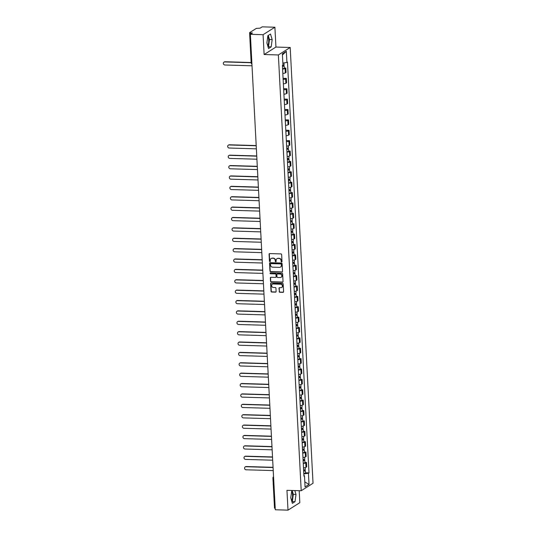 <?xml version="1.0" encoding="UTF-8"?>
<svg xmlns="http://www.w3.org/2000/svg" width="537" height="537" viewBox="0 0 537 537"><rect width="100%" height="100%" fill="white"/><g stroke="black" fill="none" stroke-linecap="round" stroke-linejoin="round"><path stroke-width="0.81" d="M281.583 261.975A0.47 0.43 -122.3 0 0 281.999 261.532L281.636 254.592A0.671 0.611 -122.3 0 0 280.972 253.92L269.681 253.585A0.671 0.611 -122.3 0 0 269.091 254.223L269.453 261.157A0.47 0.43 -122.3 0 0 270.145 261.566A0.47 0.43 -122.3 0 0 270.333 261.183L270.286 260.284A2.141 1.953 -122.3 0 1 272.185 258.257L273.125 258.284A2.141 1.953 -122.3 0 1 275.239 260.432L275.286 261.331A0.47 0.43 -122.3 0 0 275.978 261.741A0.47 0.43 -122.3 0 0 276.166 261.358L276.119 260.458A2.141 1.953 -122.3 0 1 278.012 258.431L278.958 258.458A2.141 1.953 -122.3 0 1 281.073 260.606L281.12 261.506A0.47 0.43 -122.3 0 0 281.583 261.975M277.099 258.639A2.141 1.953 -122.3 0 1 278.253 258.277L279.193 258.31A2.141 1.953 -122.3 0 1 281.307 260.458L281.354 261.358A0.47 0.43 -122.3 0 0 281.912 261.814M269.487 253.612A0.671 0.611 -122.3 0 0 269.326 254.068L269.688 261.009A0.47 0.43 -122.3 0 0 270.245 261.472M271.266 258.465A2.141 1.953 -122.3 0 1 272.42 258.109L273.36 258.136A2.141 1.953 -122.3 0 1 275.474 260.284L275.521 261.183A0.47 0.43 -122.3 0 0 276.078 261.647M267.782 36.409A5.323 1.859 -88.3 0 1 268.695 40.033A5.323 1.859 -88.3 0 1 267.715 45.705M291.618 491.234A5.323 1.859 -88.3 0 1 292.531 494.859A5.323 1.859 -88.3 0 1 291.551 500.531M279.159 291.591A0.671 0.611 -122.3 0 0 279.817 292.262L282.986 292.356A0.671 0.611 -122.3 0 0 283.576 291.719L283.174 284.013A0.671 0.611 -122.3 0 0 282.516 283.341L271.225 283.006A0.671 0.611 -122.3 0 0 270.635 283.643L271.037 291.349A0.671 0.611 -122.3 0 0 271.695 292.021L275.521 292.135A0.671 0.611 -122.3 0 0 276.119 291.497L275.944 288.201A0.671 0.611 -122.3 0 0 275.28 287.53L273.387 287.47A1.792 1.631 -122.3 0 1 272.333 284.214A1.792 1.631 -122.3 0 1 273.199 283.979L280.636 284.201A1.792 1.631 -122.3 0 1 281.683 287.456A1.792 1.631 -122.3 0 1 280.817 287.691L279.576 287.657A0.671 0.611 -122.3 0 0 278.985 288.288L279.394 291.437A0.671 0.611 -122.3 0 0 280.052 292.108L283.221 292.202A0.671 0.611 -122.3 0 0 283.422 292.175M264.123 54.526L275.937 47.055L274.897 27.226L263.083 34.697L264.123 54.526L278.367 54.949L301.21 490.744L286.959 490.321L288 510.15L275.286 509.774L250.37 34.321L252.457 32.999L250.477 32.938L250.544 34.207M263.083 34.697L250.37 34.321M281.925 272.044A0.671 0.611 -122.3 0 0 282.516 271.407L282.113 263.701A0.671 0.611 -122.3 0 0 281.448 263.029L270.158 262.694A0.671 0.611 -122.3 0 0 269.567 263.331L269.97 271.037A0.671 0.611 -122.3 0 0 270.635 271.709L282.16 271.897A0.671 0.611 -122.3 0 0 282.355 271.863M282.643 273.857L283.046 281.563A0.671 0.611 -122.3 0 1 282.455 282.2L271.165 281.865A0.671 0.611 -122.3 0 1 270.5 281.193L270.333 277.891A0.671 0.611 -122.3 0 1 270.923 277.26L275.501 277.394A0.671 0.611 -122.3 0 0 276.092 276.763L275.978 274.575A0.671 0.611 -122.3 0 0 275.32 273.904L270.554 273.763A0.47 0.43 -122.3 0 1 270.279 272.903A0.47 0.43 -122.3 0 1 270.507 272.843L281.979 273.185A0.671 0.611 -122.3 0 1 282.643 273.857M274.897 27.226L262.184 26.85L260.096 28.172L256.364 28.374L249.671 32.603L250.477 32.938M275.937 47.055L290.188 47.478L313.031 483.273L301.21 490.744M288 510.15L299.821 502.679L299.19 490.684M275.212 508.385L274.508 508.163L272.924 478.024L273.628 478.245M282.818 73.448A3.135 0.671 -3 0 0 285.315 72.891L285.087 68.501A3.135 0.671 177 0 1 282.59 69.058M285.087 68.501L285.812 68.045L284.261 67.998M285.315 72.891L286.04 72.435L285.812 68.045M283.073 78.328L286.355 78.422L285.63 78.879A3.135 0.671 177 0 1 283.133 79.436M283.361 83.832A3.135 0.671 -3 0 0 285.859 83.269L286.583 82.812L286.355 78.422M283.617 88.706L286.899 88.8L286.174 89.256A3.135 0.671 177 0 1 283.677 89.82M283.905 94.21A3.135 0.671 -3 0 0 286.409 93.653L287.127 93.196L286.899 88.8M284.16 99.083L287.443 99.184L286.718 99.64A3.135 0.671 177 0 1 284.221 100.197M284.449 104.587A3.135 0.671 -3 0 0 286.953 104.03L287.671 103.574L287.443 99.184M284.704 109.467L287.986 109.561L287.261 110.018A3.135 0.671 177 0 1 284.764 110.575M284.993 114.965A3.135 0.671 -3 0 0 287.496 114.408L288.215 113.951L287.986 109.561M285.248 119.845L288.53 119.939L287.805 120.395A3.135 0.671 177 0 1 285.308 120.953M285.536 125.349A3.135 0.671 -3 0 0 288.04 124.785L288.758 124.329L288.53 119.939M285.791 130.222L289.074 130.323L288.349 130.773A3.135 0.671 177 0 1 285.852 131.337M286.08 135.727A3.135 0.671 -3 0 0 288.584 135.17L289.302 134.713L289.074 130.323M286.342 140.6L289.618 140.701L288.893 141.157A3.135 0.671 177 0 1 286.396 141.714M286.624 146.104A3.135 0.671 -3 0 0 289.128 145.547L289.846 145.091L289.618 140.701M288.617 151.031L290.161 151.078L289.436 151.535A3.135 0.671 177 0 1 286.939 152.092M287.174 156.482A3.135 0.671 -3 0 0 289.671 155.925L290.389 155.468L290.161 151.078M289.161 161.415L290.705 161.456L289.98 161.912A3.135 0.671 177 0 1 287.483 162.469M287.718 166.866A3.135 0.671 -3 0 0 290.215 166.302L290.933 165.852L290.705 161.456M289.705 171.793L291.249 171.84L290.53 172.29A3.135 0.671 177 0 1 288.027 172.854M288.262 177.244A3.135 0.671 -3 0 0 290.759 176.686L291.477 176.23L291.249 171.84M290.248 182.171L291.792 182.218L291.074 182.674A3.135 0.671 177 0 1 288.57 183.231M288.805 187.621A3.135 0.671 -3 0 0 291.302 187.064L292.021 186.608L291.792 182.218M290.792 192.548L292.336 192.595L291.618 193.052A3.135 0.671 177 0 1 289.114 193.609M289.349 197.999A3.135 0.671 -3 0 0 291.846 197.441L292.564 196.985L292.336 192.595M291.336 202.932L292.88 202.973L292.162 203.429A3.135 0.671 177 0 1 289.658 203.993M289.893 208.383A3.135 0.671 -3 0 0 292.39 207.819L293.108 207.369L292.88 202.973M291.88 213.31L293.424 213.357L292.705 213.813A3.135 0.671 177 0 1 290.202 214.37M290.436 218.76A3.135 0.671 -3 0 0 292.933 218.203L293.652 217.747L293.424 213.357M292.423 223.687L293.967 223.734L293.249 224.191A3.135 0.671 177 0 1 290.745 224.748M290.98 229.138A3.135 0.671 -3 0 0 293.477 228.581L294.195 228.124L293.967 223.734M292.967 234.065L294.511 234.112L293.793 234.568A3.135 0.671 177 0 1 291.296 235.125M291.524 239.522A3.135 0.671 -3 0 0 294.021 238.958L294.739 238.502L294.511 234.112M293.511 244.449L295.055 244.489L294.336 244.946A3.135 0.671 177 0 1 291.839 245.51M292.068 249.9A3.135 0.671 -3 0 0 294.565 249.343L295.283 248.886L295.055 244.489M294.054 254.827L295.598 254.874L294.88 255.33A3.135 0.671 177 0 1 292.383 255.887M292.611 260.277A3.135 0.671 -3 0 0 295.108 259.72L295.827 259.264L295.598 254.874M294.598 265.204L296.142 265.251L295.424 265.708A3.135 0.671 177 0 1 292.927 266.265M293.155 270.655A3.135 0.671 -3 0 0 295.652 270.098L296.377 269.641L296.142 265.251M295.142 275.582L296.686 275.629L295.968 276.085A3.135 0.671 177 0 1 293.471 276.642M293.699 281.039A3.135 0.671 -3 0 0 296.196 280.475L296.921 280.019L296.686 275.629M295.686 285.966L297.23 286.013L296.511 286.463A3.135 0.671 177 0 1 294.014 287.026M294.242 291.416A3.135 0.671 -3 0 0 296.739 290.859L297.464 290.403L297.23 286.013M296.229 296.343L297.773 296.39L297.055 296.847A3.135 0.671 177 0 1 294.558 297.404M294.786 301.794A3.135 0.671 -3 0 0 297.283 301.237L298.008 300.78L297.773 296.39M296.773 306.721L298.317 306.768L297.599 307.224A3.135 0.671 177 0 1 295.102 307.782M295.33 312.172A3.135 0.671 -3 0 0 297.827 311.614L298.552 311.158L298.317 306.768M297.317 317.099L298.861 317.145L298.142 317.602A3.135 0.671 177 0 1 295.645 318.159M295.874 322.556A3.135 0.671 -3 0 0 298.371 321.992L299.096 321.535L298.861 317.145M297.86 327.483L299.404 327.53L298.686 327.979A3.135 0.671 177 0 1 296.189 328.543M296.417 332.933A3.135 0.671 -3 0 0 298.914 332.376L299.639 331.92L299.404 327.53M298.404 337.86L299.955 337.907L299.23 338.364A3.135 0.671 177 0 1 296.733 338.921M296.961 343.311A3.135 0.671 -3 0 0 299.458 342.754L300.183 342.297L299.955 337.907M298.948 348.238L300.498 348.285L299.774 348.741A3.135 0.671 177 0 1 297.276 349.298M297.505 353.688A3.135 0.671 -3 0 0 300.002 353.131L300.727 352.675L300.498 348.285M299.492 358.622L301.042 358.662L300.317 359.119A3.135 0.671 177 0 1 297.82 359.683M298.048 364.073A3.135 0.671 -3 0 0 300.545 363.509L301.27 363.059L301.042 358.662M300.035 369L301.586 369.047L300.861 369.503A3.135 0.671 177 0 1 298.364 370.06M298.592 374.45A3.135 0.671 -3 0 0 301.089 373.893L301.814 373.437L301.586 369.047M300.579 379.377L302.13 379.424L301.405 379.881A3.135 0.671 177 0 1 298.908 380.438M299.136 384.828A3.135 0.671 -3 0 0 301.64 384.27L302.358 383.814L302.13 379.424M301.123 389.755L302.673 389.802L301.948 390.258A3.135 0.671 177 0 1 299.451 390.815M299.68 395.205A3.135 0.671 -3 0 0 302.183 394.648L302.902 394.192L302.673 389.802M301.673 400.139L303.217 400.179L302.492 400.636A3.135 0.671 177 0 1 299.995 401.199M300.223 405.589A3.135 0.671 -3 0 0 302.727 405.026L303.445 404.576L303.217 400.179M302.217 410.516L303.761 410.563L303.036 411.02A3.135 0.671 177 0 1 300.539 411.577M300.767 415.967A3.135 0.671 -3 0 0 303.271 415.41L303.989 414.953L303.761 410.563M302.761 420.894L304.304 420.941L303.58 421.397A3.135 0.671 177 0 1 301.082 421.954M301.311 426.344A3.135 0.671 -3 0 0 303.814 425.787L304.533 425.331L304.304 420.941M303.304 431.271L304.848 431.318L304.123 431.775A3.135 0.671 177 0 1 301.626 432.332M301.854 436.729A3.135 0.671 -3 0 0 304.358 436.165L305.076 435.708L304.848 431.318M303.848 441.656L305.392 441.696L304.667 442.152A3.135 0.671 177 0 1 302.17 442.716M302.405 447.106A3.135 0.671 -3 0 0 304.902 446.549L305.62 446.093L305.392 441.696M304.392 452.033L305.936 452.08L305.217 452.537A3.135 0.671 177 0 1 302.714 453.094M302.949 457.484A3.135 0.671 -3 0 0 305.446 456.927L306.164 456.47L305.936 452.08M304.935 462.411L306.479 462.458L305.761 462.914A3.135 0.671 177 0 1 303.257 463.471M303.492 467.861A3.135 0.671 -3 0 0 305.989 467.304L306.708 466.848L306.479 462.458M304.479 475.755L303.888 475.514L303.808 473.936L308.446 473.245L309.037 484.428L305.063 486.931L304.479 475.755L303.922 476.111L282.395 65.326L282.952 64.977L282.361 53.801L286.335 51.29L286.919 62.467L282.851 63.071M308.446 473.245L309.003 472.896L287.476 62.117L286.919 62.467M278.367 54.949L290.188 47.478M271.185 46.867L272.165 39.61L270.514 34.026L267.876 35.69L266.896 42.94L268.554 48.531L271.185 46.867L268.5 46.786L269.48 39.53L268.272 35.442M291.792 490.469L290.732 497.765L292.39 503.357L295.021 501.692L296.001 494.436L294.853 490.556M305.479 472.788L309.003 472.896M286.335 51.29L282.428 54.989M304.801 481.937L309.037 484.428M268.111 47.034L268.5 46.786M269.48 39.53L272.165 39.61M291.947 501.86L292.336 501.612L293.316 494.355L292.168 490.476M293.316 494.355L296.001 494.436M292.336 501.612L295.021 501.692M269.963 262.721A0.671 0.611 -122.3 0 0 269.802 263.184L270.205 270.89A0.671 0.611 -122.3 0 0 270.87 271.561L282.16 271.897M281.274 264.392A0.47 0.43 -122.3 0 0 280.811 263.922L270.896 263.633A0.47 0.43 -122.3 0 0 270.48 264.076L270.534 265.023A2.141 1.953 -122.3 0 0 272.648 267.171L279.421 267.372A2.141 1.953 -122.3 0 0 281.321 265.338L281.509 264.244A0.47 0.43 -122.3 0 0 281.046 263.774L280.811 263.922M270.802 263.64A0.47 0.43 -122.3 0 1 271.131 263.479L281.046 263.774M280.576 267.017A2.141 1.953 -122.3 0 0 281.556 265.191L281.321 265.338M281.509 264.244L281.556 265.191M270.729 277.287A0.671 0.611 -122.3 0 0 270.567 277.743L270.742 281.039A0.671 0.611 -122.3 0 0 271.4 281.717L282.69 282.046A0.671 0.611 -122.3 0 0 282.885 282.019M275.937 277.22A0.671 0.611 -122.3 0 0 276.333 276.609L276.219 274.42A0.671 0.611 -122.3 0 0 275.555 273.749L270.554 273.763M270.413 272.856A0.47 0.43 -122.3 0 0 270.789 273.608M280.254 277.535A1.792 1.631 -122.3 0 0 281.75 275.36A1.792 1.631 -122.3 0 0 280.072 274.045L277.454 273.964A0.671 0.611 -122.3 0 0 276.857 274.602L276.971 276.79A0.671 0.611 -122.3 0 0 277.636 277.461L280.254 277.535M281.234 277.22A1.792 1.631 -122.3 0 0 280.307 273.89L280.072 274.045M277.253 273.991A0.671 0.611 -122.3 0 1 277.689 273.816L280.307 273.89M279.381 287.684A0.671 0.611 -122.3 0 0 279.22 288.141L279.394 291.437M281.797 287.382A1.792 1.631 -122.3 0 0 280.871 284.046L280.636 284.201M272.46 284.14A1.792 1.631 -122.3 0 1 273.44 283.831L280.871 284.046M271.031 283.033A0.671 0.611 -122.3 0 0 270.87 283.489L271.272 291.195A0.671 0.611 -122.3 0 0 271.93 291.866L275.756 291.98A0.671 0.611 -122.3 0 0 275.958 291.953M282.435 66.105L283.267 65.883L282.731 65.749L283.039 65.554A1.705 0.369 -3 0 1 284.147 65.836L284.274 68.233A1.705 0.369 -3 0 1 282.569 68.689M282.442 66.293A1.705 0.369 -3 0 0 284.147 65.836M283.999 62.903L284.093 64.709A1.705 0.369 -3 0 1 282.69 65.145L282.751 66.078M251.162 62.715L224.728 61.936A1.571 1.43 -122.3 0 0 223.419 63.836A1.571 1.43 -122.3 0 0 224.889 64.99L252.014 65.796M223.969 62.138L224.278 61.943A1.571 1.43 57.7 0 1 225.037 61.742L251.148 62.514M283.012 65.105L283.039 65.554M286.785 149.138L287.617 148.917L287.08 148.783L287.389 148.588A1.705 0.369 -3 0 1 288.503 148.87L288.624 151.266A1.705 0.369 -3 0 1 286.919 151.723M286.798 149.326A1.705 0.369 -3 0 0 288.503 148.87M287.053 148.172L287.1 149.111M256.209 145.775L229.084 144.97A1.571 1.43 -122.3 0 0 227.769 146.87A1.571 1.43 -122.3 0 0 229.245 148.031L256.371 148.836M286.738 148.199A1.705 0.369 -3 0 0 288.443 147.742L288.342 145.842M228.326 145.171L228.634 144.977A1.571 1.43 57.7 0 1 229.386 144.775L256.196 145.567M287.369 148.138L287.389 148.588M287.329 159.516L288.161 159.294L287.624 159.16L287.933 158.965A1.705 0.369 -3 0 1 289.047 159.254L289.175 161.644A1.705 0.369 -3 0 1 287.463 162.1M287.342 159.711A1.705 0.369 -3 0 0 289.047 159.254M287.597 158.556L287.644 159.489M256.753 156.153L229.628 155.347A1.571 1.43 -122.3 0 0 228.312 157.254A1.571 1.43 -122.3 0 0 229.789 158.408L256.914 159.214M287.282 158.576A1.705 0.369 -3 0 0 288.987 158.12L288.886 156.22M228.869 155.549L229.178 155.354A1.571 1.43 57.7 0 1 229.937 155.153L256.74 155.952M287.913 158.516L287.933 158.965M287.872 169.893L288.705 169.679L288.168 169.538L288.476 169.343A1.705 0.369 -3 0 1 289.591 169.632L289.718 172.028A1.705 0.369 -3 0 1 288.007 172.484M287.886 170.088A1.705 0.369 -3 0 0 289.591 169.632M288.141 168.933L288.188 169.867M257.297 166.53L230.172 165.725A1.571 1.43 -122.3 0 0 228.856 167.631A1.571 1.43 -122.3 0 0 230.333 168.786L257.458 169.591M287.825 168.954A1.705 0.369 -3 0 0 289.53 168.497L289.43 166.598M229.413 165.933L229.722 165.738A1.571 1.43 57.7 0 1 230.48 165.53L257.283 166.329M288.456 168.9L288.476 169.343M288.416 180.278L289.248 180.056L288.711 179.922L289.02 179.727A1.705 0.369 -3 0 1 290.134 180.009L290.262 182.405A1.705 0.369 -3 0 1 288.55 182.862M288.429 180.466A1.705 0.369 -3 0 0 290.134 180.009M288.684 179.311L288.731 180.251M257.841 176.908L230.715 176.102A1.571 1.43 -122.3 0 0 229.4 178.009A1.571 1.43 -122.3 0 0 230.876 179.163L258.002 179.969M288.369 179.338A1.705 0.369 -3 0 0 290.074 178.881L289.973 176.982M229.957 176.311L230.266 176.116A1.571 1.43 57.7 0 1 231.024 175.908L257.827 176.707M289 179.277L289.02 179.727M288.966 190.655L289.792 190.434L289.255 190.299L289.564 190.105A1.705 0.369 -3 0 1 290.678 190.387L290.806 192.783A1.705 0.369 -3 0 1 289.094 193.239M288.973 190.843A1.705 0.369 -3 0 0 290.678 190.387M289.228 189.695L289.275 190.628M258.384 187.292L231.259 186.487A1.571 1.43 -122.3 0 0 229.943 188.386A1.571 1.43 -122.3 0 0 231.42 189.548L258.545 190.353M288.913 189.715A1.705 0.369 -3 0 0 290.618 189.259L290.517 187.359M230.501 186.688L230.809 186.493A1.571 1.43 57.7 0 1 231.568 186.292L258.371 187.084M289.544 189.655L289.564 190.105M289.51 201.033L290.336 200.818L289.799 200.677L290.108 200.482A1.705 0.369 -3 0 1 291.222 200.771L291.349 203.161A1.705 0.369 -3 0 1 289.644 203.617M289.517 201.227A1.705 0.369 -3 0 0 291.222 200.771M289.772 200.073L289.819 201.006M258.928 197.67L231.803 196.864A1.571 1.43 -122.3 0 0 230.487 198.771A1.571 1.43 -122.3 0 0 231.964 199.925L259.089 200.731M289.456 200.093A1.705 0.369 -3 0 0 291.161 199.636L291.061 197.737M231.044 197.066L231.353 196.871A1.571 1.43 57.7 0 1 232.112 196.67L258.915 197.468M290.087 200.039L290.108 200.482M290.054 211.41L290.879 211.195L290.349 211.054L290.651 210.866A1.705 0.369 -3 0 1 291.766 211.148L291.893 213.545A1.705 0.369 -3 0 1 290.188 214.001M290.061 211.605A1.705 0.369 -3 0 0 291.766 211.148M290.316 210.45L290.363 211.383M259.472 208.047L232.346 207.242A1.571 1.43 -122.3 0 0 231.031 209.148A1.571 1.43 -122.3 0 0 232.508 210.303L259.633 211.108M290 210.47A1.705 0.369 -3 0 0 291.705 210.014L291.604 208.114M231.588 207.45L231.897 207.255A1.571 1.43 57.7 0 1 232.655 207.047L259.458 207.846M290.631 210.417L290.651 210.866M290.598 221.794L291.423 221.573L290.893 221.439L291.195 221.244A1.705 0.369 -3 0 1 292.309 221.526L292.437 223.922A1.705 0.369 -3 0 1 290.732 224.379M290.604 221.982A1.705 0.369 -3 0 0 292.309 221.526M290.859 220.828L290.906 221.768M260.015 218.425L232.89 217.619A1.571 1.43 -122.3 0 0 231.581 219.526A1.571 1.43 -122.3 0 0 233.051 220.68L260.177 221.486M290.544 220.855A1.705 0.369 -3 0 0 292.249 220.398L292.148 218.499M232.132 217.827L232.44 217.633A1.571 1.43 57.7 0 1 233.199 217.431L260.002 218.223M291.175 220.794L291.195 221.244M291.135 232.172L291.967 231.95L291.437 231.816L291.739 231.622A1.705 0.369 -3 0 1 292.853 231.903L292.98 234.3A1.705 0.369 -3 0 1 291.276 234.756M291.148 232.36A1.705 0.369 -3 0 0 292.853 231.903M291.403 231.212L291.45 232.145M260.559 228.809L233.434 228.003A1.571 1.43 -122.3 0 0 232.125 229.91A1.571 1.43 -122.3 0 0 233.595 231.064L260.72 231.87M291.088 231.232A1.705 0.369 -3 0 0 292.793 230.776L292.692 228.876M232.675 228.205L232.984 228.01A1.571 1.43 57.7 0 1 233.743 227.809L260.546 228.601M291.719 231.172L291.739 231.622M291.685 242.549L292.511 242.335L291.98 242.194L292.282 241.999A1.705 0.369 -3 0 1 293.397 242.288L293.524 244.677A1.705 0.369 -3 0 1 291.819 245.134M291.692 242.744A1.705 0.369 -3 0 0 293.397 242.288M291.947 241.59L291.994 242.523M261.103 239.187L233.978 238.381A1.571 1.43 -122.3 0 0 232.669 240.287A1.571 1.43 -122.3 0 0 234.139 241.442L261.264 242.247M291.631 241.61A1.705 0.369 -3 0 0 293.336 241.153L293.236 239.254M233.219 238.582L233.528 238.388A1.571 1.43 57.7 0 1 234.286 238.186L261.089 238.985M292.262 241.556L292.282 241.999M292.229 252.934L293.054 252.712L292.524 252.578L292.826 252.383A1.705 0.369 -3 0 1 293.94 252.665L294.068 255.062A1.705 0.369 -3 0 1 292.363 255.518M292.235 253.122A1.705 0.369 -3 0 0 293.94 252.665M292.49 251.967L292.537 252.9M261.647 249.564L234.521 248.759A1.571 1.43 -122.3 0 0 233.212 250.665A1.571 1.43 -122.3 0 0 234.682 251.819L261.808 252.625M292.175 251.987A1.705 0.369 -3 0 0 293.88 251.531L293.779 249.631M233.763 248.967L234.072 248.772A1.571 1.43 57.7 0 1 234.83 248.564L261.633 249.363M292.806 251.934L292.826 252.383M292.772 263.311L293.598 263.09L293.068 262.955L293.37 262.761A1.705 0.369 -3 0 1 294.484 263.043L294.612 265.439A1.705 0.369 -3 0 1 292.907 265.896M292.779 263.499A1.705 0.369 -3 0 0 294.484 263.043M293.034 262.345L293.081 263.284M262.19 259.942L235.065 259.143A1.571 1.43 -122.3 0 0 233.756 261.042A1.571 1.43 -122.3 0 0 235.226 262.197L262.351 263.002M292.719 262.371A1.705 0.369 -3 0 0 294.424 261.915L294.33 260.015M234.307 259.344L234.615 259.149A1.571 1.43 57.7 0 1 235.374 258.948L262.177 259.74M293.35 262.311L293.37 262.761M293.316 273.689L294.142 273.467L293.611 273.333L293.92 273.138A1.705 0.369 -3 0 1 295.028 273.42L295.155 275.817A1.705 0.369 -3 0 1 293.45 276.273M293.323 273.877A1.705 0.369 -3 0 0 295.028 273.42M293.578 272.729L293.625 273.662M262.734 270.326L235.609 269.52A1.571 1.43 -122.3 0 0 234.3 271.427A1.571 1.43 -122.3 0 0 235.77 272.581L262.895 273.387M293.262 272.749A1.705 0.369 -3 0 0 294.967 272.293L294.873 270.393M234.85 269.722L235.159 269.527A1.571 1.43 57.7 0 1 235.918 269.326L262.727 270.118M293.893 272.689L293.92 273.138M293.86 284.066L294.685 283.851L294.155 283.711L294.464 283.516A1.705 0.369 -3 0 1 295.572 283.805L295.699 286.201A1.705 0.369 -3 0 1 293.994 286.657M293.867 284.261A1.705 0.369 -3 0 0 295.572 283.805M294.122 283.106L294.169 284.039M263.278 280.703L236.152 279.898A1.571 1.43 -122.3 0 0 234.844 281.804A1.571 1.43 -122.3 0 0 236.314 282.959L263.439 283.764M293.806 283.127A1.705 0.369 -3 0 0 295.511 282.67L295.417 280.77M235.394 280.099L235.703 279.911A1.571 1.43 57.7 0 1 236.461 279.703L263.271 280.502M294.437 283.073L294.464 283.516M294.404 294.451L295.229 294.229L294.699 294.095L295.008 293.9A1.705 0.369 -3 0 1 296.115 294.182L296.243 296.578A1.705 0.369 -3 0 1 294.538 297.035M294.41 294.638A1.705 0.369 -3 0 0 296.115 294.182M294.665 293.484L294.712 294.417M263.821 291.081L236.696 290.275A1.571 1.43 -122.3 0 0 235.387 292.182A1.571 1.43 -122.3 0 0 236.857 293.336L263.982 294.142M294.35 293.504A1.705 0.369 -3 0 0 296.055 293.048L295.961 291.148M235.938 290.483L236.246 290.289A1.571 1.43 57.7 0 1 237.005 290.081L263.815 290.879M294.981 293.45L295.008 293.9M294.947 304.828L295.773 304.607L295.243 304.472L295.551 304.278A1.705 0.369 -3 0 1 296.659 304.56L296.786 306.956A1.705 0.369 -3 0 1 295.082 307.412M294.954 305.016A1.705 0.369 -3 0 0 296.659 304.56M295.209 303.861L295.256 304.801M264.365 301.465L237.24 300.66A1.571 1.43 -122.3 0 0 235.931 302.559A1.571 1.43 -122.3 0 0 237.401 303.72L264.526 304.526M294.894 303.888A1.705 0.369 -3 0 0 296.599 303.432L296.505 301.532M236.481 300.861L236.79 300.666A1.571 1.43 57.7 0 1 237.549 300.465L264.358 301.257M295.525 303.828L295.551 304.278M295.491 315.206L296.317 314.984L295.786 314.85L296.095 314.655A1.705 0.369 -3 0 1 297.203 314.944L297.33 317.333A1.705 0.369 -3 0 1 295.625 317.79M295.498 315.394A1.705 0.369 -3 0 0 297.203 314.944M295.753 314.246L295.8 315.179M264.909 311.843L237.784 311.037A1.571 1.43 -122.3 0 0 236.475 312.943A1.571 1.43 -122.3 0 0 237.945 314.098L265.07 314.904M295.437 314.266A1.705 0.369 -3 0 0 297.149 313.809L297.048 311.91M237.025 311.238L237.334 311.044A1.571 1.43 57.7 0 1 238.092 310.842L264.902 311.635M296.068 314.205L296.095 314.655M296.035 325.583L296.86 325.368L296.33 325.227L296.639 325.033A1.705 0.369 -3 0 1 297.746 325.321L297.874 327.718A1.705 0.369 -3 0 1 296.169 328.174M296.041 325.778A1.705 0.369 -3 0 0 297.746 325.321M296.296 324.623L296.343 325.556M265.453 322.22L238.327 321.415A1.571 1.43 -122.3 0 0 237.018 323.321A1.571 1.43 -122.3 0 0 238.488 324.476L265.614 325.281M295.981 324.643A1.705 0.369 -3 0 0 297.693 324.187L297.592 322.287M237.569 321.623L237.878 321.428A1.571 1.43 57.7 0 1 238.636 321.22L265.446 322.019M296.612 324.59L296.639 325.033M296.578 335.967L297.404 335.746L296.874 335.612L297.183 335.417A1.705 0.369 -3 0 1 298.29 335.699L298.418 338.095A1.705 0.369 -3 0 1 296.713 338.552M296.585 336.155A1.705 0.369 -3 0 0 298.29 335.699M296.84 335.001L296.894 335.934M265.996 332.598L238.871 331.792A1.571 1.43 -122.3 0 0 237.562 333.699A1.571 1.43 -122.3 0 0 239.032 334.853L266.157 335.659M296.525 335.021A1.705 0.369 -3 0 0 298.236 334.571L298.136 332.672M238.113 332L238.421 331.806A1.571 1.43 57.7 0 1 239.18 331.598L265.99 332.396M297.156 334.967L297.183 335.417M297.122 346.345L297.954 346.123L297.417 345.989L297.726 345.794A1.705 0.369 -3 0 1 298.834 346.076L298.961 348.473A1.705 0.369 -3 0 1 297.256 348.929M297.129 346.533A1.705 0.369 -3 0 0 298.834 346.076M297.384 345.378L297.438 346.318M266.54 342.982L239.415 342.176A1.571 1.43 -122.3 0 0 238.106 344.076A1.571 1.43 -122.3 0 0 239.576 345.237L266.701 346.043M297.068 345.405A1.705 0.369 -3 0 0 298.78 344.949L298.679 343.049M238.656 342.378L238.965 342.183A1.571 1.43 57.7 0 1 239.724 341.982L266.533 342.774M297.699 345.345L297.726 345.794M297.666 356.722L298.498 356.501L297.961 356.367L298.27 356.172A1.705 0.369 -3 0 1 299.384 356.461L299.505 358.85A1.705 0.369 -3 0 1 297.8 359.307M297.673 356.917A1.705 0.369 -3 0 0 299.384 356.461M297.928 355.762L297.981 356.696M267.084 353.359L239.958 352.554A1.571 1.43 -122.3 0 0 238.65 354.46A1.571 1.43 -122.3 0 0 240.12 355.615L267.245 356.42M297.619 355.783A1.705 0.369 -3 0 0 299.324 355.326L299.223 353.427M239.2 352.755L239.509 352.561A1.571 1.43 57.7 0 1 240.267 352.359L267.077 353.158M298.243 355.722L298.27 356.172M298.21 367.1L299.042 366.885L298.505 366.744L298.814 366.549A1.705 0.369 -3 0 1 299.928 366.838L300.049 369.234A1.705 0.369 -3 0 1 298.344 369.691M298.216 367.295A1.705 0.369 -3 0 0 299.928 366.838M298.471 366.14L298.525 367.073M267.627 363.737L240.502 362.931A1.571 1.43 -122.3 0 0 239.193 364.838A1.571 1.43 -122.3 0 0 240.663 365.992L267.788 366.798M298.163 366.16A1.705 0.369 -3 0 0 299.868 365.704L299.767 363.804M239.75 363.14L240.052 362.945A1.571 1.43 57.7 0 1 240.811 362.737L267.621 363.536M298.787 366.106L298.814 366.549M298.753 377.484L299.586 377.263L299.049 377.128L299.357 376.934A1.705 0.369 -3 0 1 300.472 377.216L300.592 379.612A1.705 0.369 -3 0 1 298.887 380.068M298.76 377.672A1.705 0.369 -3 0 0 300.472 377.216M299.015 376.518L299.069 377.457M268.171 374.114L241.053 373.309A1.571 1.43 -122.3 0 0 239.737 375.215A1.571 1.43 -122.3 0 0 241.207 376.37L268.332 377.175M298.706 376.544A1.705 0.369 -3 0 0 300.411 376.088L300.311 374.188M240.294 373.517L240.596 373.322A1.571 1.43 57.7 0 1 241.355 373.121L268.164 373.913M299.331 376.484L299.357 376.934M299.297 387.862L300.129 387.64L299.592 387.506L299.901 387.311A1.705 0.369 -3 0 1 301.015 387.593L301.136 389.99A1.705 0.369 -3 0 1 299.431 390.446M299.304 388.05A1.705 0.369 -3 0 0 301.015 387.593M299.559 386.902L299.612 387.835M268.722 384.499L241.596 383.693A1.571 1.43 -122.3 0 0 240.281 385.6A1.571 1.43 -122.3 0 0 241.751 386.754L268.876 387.56M299.25 386.922A1.705 0.369 -3 0 0 300.955 386.465L300.854 384.566M240.838 383.895L241.14 383.7A1.571 1.43 57.7 0 1 241.898 383.499L268.708 384.291M299.874 386.862L299.901 387.311M299.841 398.239L300.673 398.024L300.136 397.883L300.445 397.689A1.705 0.369 -3 0 1 301.559 397.977L301.68 400.367A1.705 0.369 -3 0 1 299.975 400.824M299.854 398.434A1.705 0.369 -3 0 0 301.559 397.977M300.102 397.279L300.156 398.212M269.265 394.876L242.14 394.071A1.571 1.43 -122.3 0 0 240.824 395.977A1.571 1.43 -122.3 0 0 242.294 397.132L269.42 397.937M299.794 397.299A1.705 0.369 -3 0 0 301.499 396.843L301.398 394.943M241.382 394.272L241.684 394.077A1.571 1.43 57.7 0 1 242.442 393.876L269.252 394.675M300.418 397.246L300.445 397.689M300.384 408.617L301.217 408.402L300.68 408.261L300.988 408.073A1.705 0.369 -3 0 1 302.103 408.355L302.224 410.751A1.705 0.369 -3 0 1 300.519 411.208M300.398 408.811A1.705 0.369 -3 0 0 302.103 408.355M300.646 407.657L300.7 408.59M269.809 405.254L242.684 404.448A1.571 1.43 -122.3 0 0 241.368 406.355A1.571 1.43 -122.3 0 0 242.845 407.509L269.963 408.315M300.337 407.677A1.705 0.369 -3 0 0 302.042 407.221L301.942 405.321M241.925 404.656L242.227 404.462A1.571 1.43 57.7 0 1 242.986 404.254L269.796 405.052M300.962 407.623L300.988 408.073M300.928 419.001L301.76 418.779L301.223 418.645L301.532 418.451A1.705 0.369 -3 0 1 302.646 418.732L302.767 421.129A1.705 0.369 -3 0 1 301.062 421.585M300.942 419.189A1.705 0.369 -3 0 0 302.646 418.732M301.197 418.034L301.244 418.974M270.353 415.631L243.227 414.832A1.571 1.43 -122.3 0 0 241.912 416.732A1.571 1.43 -122.3 0 0 243.389 417.887L270.514 418.692M300.881 418.061A1.705 0.369 -3 0 0 302.586 417.605L302.485 415.705M242.469 415.034L242.771 414.839A1.571 1.43 57.7 0 1 243.53 414.638L270.339 415.43M301.512 418.001L301.532 418.451M301.472 429.378L302.304 429.157L301.767 429.023L302.076 428.828A1.705 0.369 -3 0 1 303.19 429.11L303.311 431.506A1.705 0.369 -3 0 1 301.606 431.963M301.485 429.566A1.705 0.369 -3 0 0 303.19 429.11M301.74 428.419L301.787 429.352M270.896 426.016L243.771 425.21A1.571 1.43 -122.3 0 0 242.456 427.116A1.571 1.43 -122.3 0 0 243.932 428.271L271.057 429.076M301.425 428.439A1.705 0.369 -3 0 0 303.13 427.982L303.029 426.083M243.013 425.411L243.321 425.217A1.571 1.43 57.7 0 1 244.073 425.015L270.883 425.807M302.056 428.378L302.076 428.828M302.016 439.756L302.848 439.541L302.311 439.4L302.62 439.206A1.705 0.369 -3 0 1 303.734 439.494L303.855 441.884A1.705 0.369 -3 0 1 302.15 442.34M302.029 439.951A1.705 0.369 -3 0 0 303.734 439.494M302.284 438.796L302.331 439.729M271.44 436.393L244.315 435.588A1.571 1.43 -122.3 0 0 242.999 437.494A1.571 1.43 -122.3 0 0 244.476 438.648L271.601 439.454M301.969 438.816A1.705 0.369 -3 0 0 303.673 438.36L303.573 436.46M243.556 435.789L243.865 435.594A1.571 1.43 57.7 0 1 244.624 435.393L271.427 436.192M302.6 438.763L302.62 439.206M302.559 450.14L303.392 449.919L302.855 449.784L303.163 449.59A1.705 0.369 -3 0 1 304.278 449.872L304.405 452.268A1.705 0.369 -3 0 1 302.693 452.725M302.573 450.328A1.705 0.369 -3 0 0 304.278 449.872M302.828 449.174L302.875 450.107M271.984 446.771L244.859 445.965A1.571 1.43 -122.3 0 0 243.543 447.871A1.571 1.43 -122.3 0 0 245.02 449.026L272.145 449.831M302.512 449.194A1.705 0.369 -3 0 0 304.217 448.737L304.117 446.838M244.1 446.173L244.409 445.978A1.571 1.43 57.7 0 1 245.167 445.77L271.97 446.569M303.143 449.14L303.163 449.59M303.103 460.518L303.935 460.296L303.398 460.162L303.707 459.967A1.705 0.369 -3 0 1 304.821 460.249L304.949 462.646A1.705 0.369 -3 0 1 303.237 463.102M303.116 460.706A1.705 0.369 -3 0 0 304.821 460.249M303.371 459.551L303.418 460.491M272.528 457.155L245.402 456.349A1.571 1.43 -122.3 0 0 244.087 458.249A1.571 1.43 -122.3 0 0 245.563 459.41L272.689 460.209M303.056 459.578A1.705 0.369 -3 0 0 304.761 459.122L304.66 457.222M244.644 456.551L244.953 456.356A1.571 1.43 57.7 0 1 245.711 456.155L272.514 456.947M303.687 459.518L303.707 459.967M303.653 470.895L304.479 470.674L303.942 470.54L304.251 470.345A1.705 0.369 -3 0 1 305.365 470.627L305.493 473.023A1.705 0.369 -3 0 1 303.781 473.48M303.66 471.083A1.705 0.369 -3 0 0 305.365 470.627M303.915 469.935L303.962 470.868M273.071 467.532L245.946 466.727A1.571 1.43 -122.3 0 0 244.63 468.633A1.571 1.43 -122.3 0 0 246.107 469.788L273.232 470.593M303.6 469.956A1.705 0.369 -3 0 0 305.305 469.499L305.204 467.599M245.187 466.928L245.496 466.734A1.571 1.43 57.7 0 1 246.255 466.532L273.058 467.324M304.231 469.895L304.251 470.345M305.446 456.927L305.217 452.537M304.902 446.549L304.667 442.152M304.358 436.165L304.123 431.775M303.814 425.787L303.58 421.397M303.271 415.41L303.036 411.02M302.727 405.026L302.492 400.636M302.183 394.648L301.948 390.258M301.64 384.27L301.405 379.881M301.089 373.893L300.861 369.503M300.545 363.509L300.317 359.119M300.002 353.131L299.774 348.741M299.458 342.754L299.23 338.364M298.914 332.376L298.686 327.979M298.371 321.992L298.142 317.602M297.827 311.614L297.599 307.224M297.283 301.237L297.055 296.847M296.739 290.859L296.511 286.463M296.196 280.475L295.968 276.085M295.652 270.098L295.424 265.708M295.108 259.72L294.88 255.33M294.565 249.343L294.336 244.946M294.021 238.958L293.793 234.568M293.477 228.581L293.249 224.191M292.933 218.203L292.705 213.813M292.39 207.819L292.162 203.429M291.846 197.441L291.618 193.052M291.302 187.064L291.074 182.674M290.759 176.686L290.53 172.29M290.215 166.302L289.98 161.912M289.671 155.925L289.436 151.535M289.128 145.547L288.893 141.157M288.584 135.17L288.349 130.773M288.04 124.785L287.805 120.395M287.496 114.408L287.261 110.018M286.953 104.03L286.718 99.64M286.409 93.653L286.174 89.256M285.859 83.269L285.63 78.879M305.989 467.304L305.761 462.914M273.011 477.917L272.924 478.024A1.363 1.363 0 0 1 273.555 476.802A1.363 1.242 57.7 0 0 273.011 477.917M251.249 62.742L251.873 63.071M249.591 32.71L251.168 62.849A1.363 1.363 0 0 0 251.92 64.004"/></g></svg>
